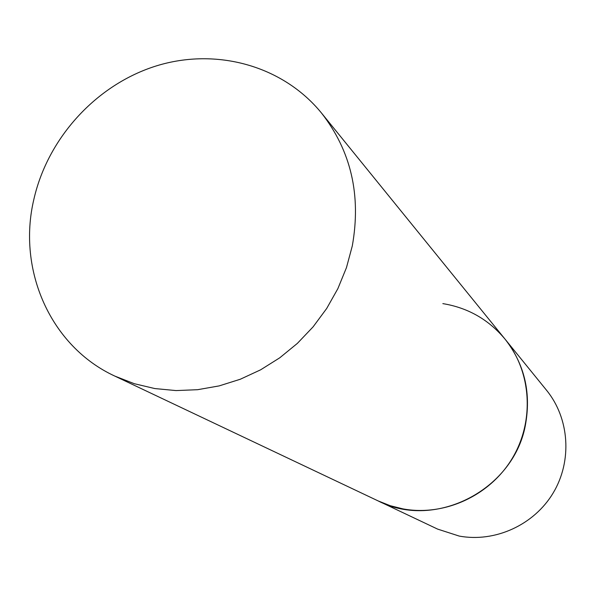 <?xml version="1.0" encoding="UTF-8"?>
<svg xmlns="http://www.w3.org/2000/svg" width="596" height="596" viewBox="0 0 596 596"><rect width="100%" height="100%" fill="white"/><g stroke="black" fill="none" stroke-linecap="round" stroke-linejoin="round"><path stroke-width="0.89" d="M442.835 303.617C467.935 307.737 488.683 319.59 505.073 339.176C531.476 371.561 534.768 420.918 512.299 458.302C489.912 495.73 444.452 516.546 402.985 508.895L390.231 505.699L378.065 500.886C435.579 530.686 515.57 489.04 525.821 422.691C530.954 391.319 524.04 363.478 505.073 339.176L546.584 390.305C569.463 418.385 572.421 460.857 553.207 492.907C534.061 524.994 494.993 542.747 459.143 536.057L437.576 529.092L114.872 376.113L134.309 383.705L154.818 388.562L176.051 390.581L197.626 389.695L219.172 385.895L240.3 379.242L260.616 369.825L279.748 357.809L297.352 343.4L313.094 326.861L326.683 308.49L337.872 288.628L346.462 267.634L352.303 245.895C361.31 195.168 351.044 150.885 321.497 113.039C282.72 65.471 216.184 47.389 156.42 65.88C96.626 84.483 47.911 137.609 33.898 199.198C16.979 269.966 50.526 346.47 114.872 376.113M505.073 339.176L321.497 113.039"/></g></svg>
